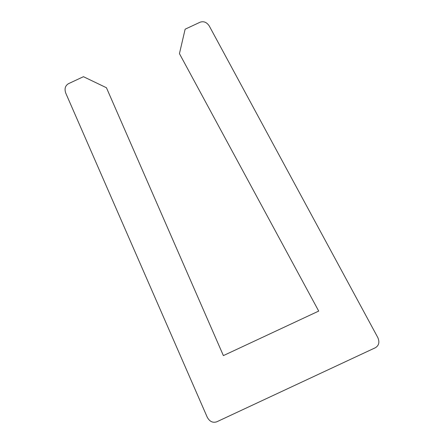 <?xml version="1.0" encoding="UTF-8"?>
<svg xmlns="http://www.w3.org/2000/svg" width="444" height="444" viewBox="0 0 444 444"><rect width="100%" height="100%" fill="white"/><g stroke="black" fill="none" stroke-linecap="round" stroke-linejoin="round"><path stroke-width="0.67" d="M207.243 417.221L65.756 93.135C64.291 88.85 65.196 85.709 68.459 83.694L83.45 76.695L106.438 87.734L223.382 355.605L318.709 311.078L179.443 53.635L185.131 29.199L200.116 22.2C203.768 20.979 206.837 22.272 209.318 26.079L377.811 337.551C379.764 342.085 378.976 345.465 375.452 347.691L216.783 421.8C212.798 423.088 209.618 421.561 207.243 417.221"/></g></svg>
